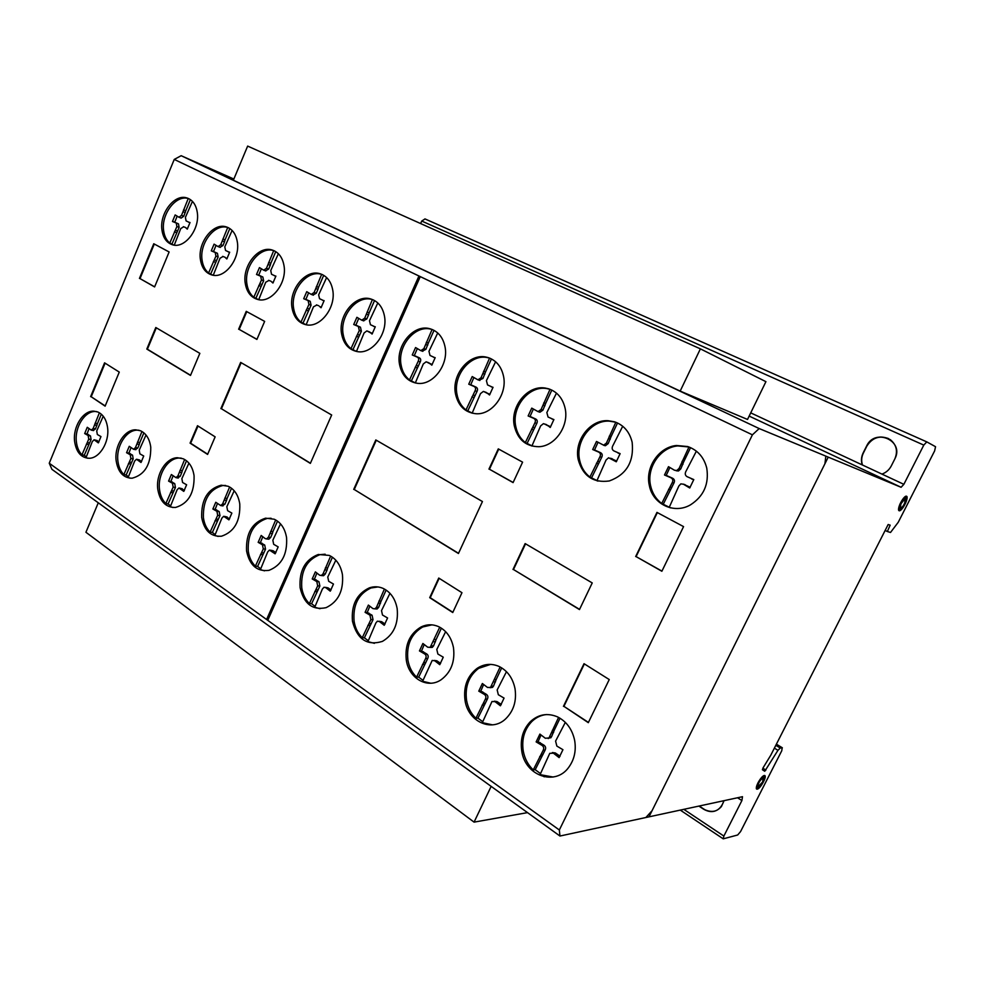 <?xml version="1.0" encoding="UTF-8"?>
<svg xmlns="http://www.w3.org/2000/svg" width="985" height="985" viewBox="0 0 985 985"><rect width="100%" height="100%" fill="white"/><g stroke="black" fill="none" stroke-linecap="round" stroke-linejoin="round"><path stroke-width="1.48" d="M491.158 786.375L474.068 822.13L527.517 812.625M474.068 822.13L85.929 532.269L98.278 502.793M545.542 776.586L544.089 776.783M700.384 348.85L247.654 146.088L233.359 180.218L680.179 391.094L700.384 348.85L765.924 381.663L747.516 419.45L680.179 391.094M96.702 411.595L95.557 411.508C84.833 410.807 74.478 427.305 76.387 441.797C77.027 447.313 78.886 451.659 81.952 454.861L84.304 455.255L86.311 456.929M103.228 416.199L96.727 430.925L97.343 434.508L100.962 436.577L98.34 442.881L94.092 439.79L92.307 441.575L86.015 457.656L87.714 458.234M107.599 427.761C109.557 441.994 99.62 458.32 89.179 458.271C81.127 457.853 76.276 452.25 74.614 441.477C72.705 426.961 83.072 410.45 93.797 411.151L97.823 411.989C103.228 414.463 106.478 419.721 107.599 427.761M138.996 430.248L137.469 430.162C126.314 429.743 115.885 446.402 117.917 461.103C118.619 466.779 120.601 471.286 123.839 474.61L126.166 474.979L128.419 476.814M146.014 435.013L139.23 450.157L139.895 453.851L143.724 456.018L141.003 462.47L136.472 459.244L134.649 461.054L128.124 477.54L130.168 478.205M150.754 447.067C150.988 464.489 144.77 474.881 132.089 478.217C123.359 478.008 118.04 472.209 116.168 460.808C114.125 446.082 124.566 429.398 135.721 429.817L140.399 430.728C146.088 433.338 149.535 438.781 150.754 447.067M181.228 458.123L179.122 458.05C167.647 458.148 157.391 474.807 159.533 489.594C160.296 495.455 162.39 500.134 165.812 503.606L168.127 503.926L170.651 505.945M188.935 463.135L181.868 478.661L182.582 482.478L186.621 484.78L183.789 491.38L178.925 487.994L177.103 489.816L170.331 506.696L172.941 507.521M194.07 475.73C194.513 493.066 188.332 503.643 175.527 507.46C165.886 507.644 159.976 501.599 157.797 489.336C155.655 474.511 165.923 457.84 177.399 457.729L183.099 458.739C189.083 461.522 192.752 467.185 194.07 475.73M225.725 485.494L222.905 485.482C209.411 489.126 202.91 499.851 203.402 517.63C204.24 523.688 206.468 528.526 210.088 532.159L212.366 532.442L215.173 534.658M234.196 490.776L226.833 506.709L227.609 510.661L231.857 513.087L228.926 519.858L223.681 516.288L221.884 518.135L214.841 535.421L218.104 536.419M239.774 503.951C240.439 521.102 234.356 531.851 221.502 536.209C210.839 536.923 204.227 530.656 201.679 517.408C201.186 499.592 207.7 488.856 221.206 485.199L228.126 486.258C234.455 489.213 238.333 495.11 239.774 503.951M271.084 518.258L267.28 518.405C253.859 522.703 247.506 533.587 248.257 551.071C249.168 557.325 251.532 562.361 255.361 566.178L257.614 566.387L260.742 568.825M280.528 523.872L272.845 540.223L273.682 544.311L278.176 546.884L275.123 553.816L269.434 550.073L267.698 551.92L260.385 569.625L264.509 570.832M286.573 537.687C287.497 554.42 281.648 565.304 269.016 570.34C257.085 571.891 249.599 565.415 246.558 550.886C245.819 533.377 252.16 522.469 265.605 518.172L274.224 519.23C280.885 522.395 285.01 528.551 286.573 537.687M325.136 554.198L319.903 554.678C306.778 559.775 300.733 570.82 301.767 587.799C302.777 594.3 305.313 599.557 309.388 603.583L311.605 603.731L315.114 606.428M335.836 560.206L327.771 577.038L328.682 581.285L333.472 584.043L330.271 591.172L325.813 587.676L324.016 587.232L322.378 589.055L314.744 607.252L320.002 608.705M342.46 574.772C343.666 590.84 338.212 601.798 326.097 607.659C312.541 610.54 303.873 603.879 300.105 587.663C299.071 570.66 305.128 559.603 318.266 554.493L329.236 555.405C336.328 558.815 340.736 565.267 342.46 574.772M377.92 586.937L370.976 587.983C358.429 593.893 352.79 604.999 354.095 621.301C355.191 628.036 357.912 633.515 362.246 637.751L364.401 637.812L368.316 640.779M389.962 593.315L381.515 610.614L382.5 615.034L387.573 617.964L384.236 625.278L379.508 621.584L377.366 621.178L375.888 622.951L367.922 641.641L374.423 643.316M397.164 608.607C398.617 623.813 393.692 634.746 382.402 641.395C367.122 646.037 357.136 639.314 352.458 621.215C351.165 604.901 356.804 593.77 369.375 587.848C374.004 586.284 378.572 586.457 383.067 588.377C390.589 592.01 395.293 598.757 397.164 608.607M431.898 624.859L422.725 626.977C411.287 633.761 406.337 644.769 407.876 659.975C409.083 666.956 411.976 672.681 416.581 677.151L418.687 677.126L423.033 680.376M445.651 631.68L436.798 649.46L437.882 654.04L443.262 657.18L439.766 664.678L434.754 660.763L432.181 660.455L422.614 681.288L430.765 683.221M453.494 647.773C455.144 661.711 451.007 672.373 441.083 679.773C427.392 689.254 408.738 678.296 406.288 659.962C404.749 644.719 409.711 633.7 421.161 626.903C426.887 624.207 432.649 624.096 438.46 626.571C446.439 630.474 451.45 637.541 453.494 647.773M490.604 664.395L478.636 668.359C468.86 675.919 464.834 686.557 466.558 700.31C467.875 707.562 470.99 713.559 475.903 718.274L477.922 718.151L482.761 721.734M506.462 671.684L497.166 689.968L498.336 694.733L504.061 698.094L500.405 705.802L495.061 701.652L491.971 701.517L482.318 722.67L492.537 724.849M515.02 688.663C516.78 700.938 513.653 711.022 505.625 718.89C491.416 732.569 467.9 721.389 465.031 700.36C463.307 686.594 467.333 675.932 477.122 668.359C484.066 663.853 491.343 663.188 498.927 666.389C507.423 670.576 512.791 678 515.02 688.663M546.601 714.544C540.987 715.11 536.049 717.449 531.814 721.549C524.352 729.429 521.508 739.279 523.269 751.099C524.71 758.659 528.034 764.926 533.254 769.938L535.2 769.691L540.556 773.631M565.328 722.374L555.589 741.114L556.857 746.088L562.94 749.696L559.111 757.6L553.435 753.168L549.765 753.34L540.063 774.653L553.151 777.03M574.637 740.314C576.348 750.558 574.366 759.57 568.714 767.352C555.097 786.535 525.165 775.688 521.791 751.247C520.031 739.415 522.887 729.54 530.349 721.648C538.401 714.297 547.438 712.697 557.461 716.846C566.473 721.389 572.199 729.208 574.637 740.314M688.921 446.968L677.717 445.91C660.048 447.473 646.332 467.85 650.605 485.79C652.267 493.202 655.973 499.099 661.711 503.507L669.283 507.238M696.383 451.155L685.683 471.852C684.834 473.982 685.314 475.595 687.124 476.691L693.797 479.596L689.722 487.994L683.479 484.226L680.832 483.869L678.837 486.024L669.197 507.423L670.847 507.928M706.75 468.06C709.188 483.992 703.77 496.255 690.485 504.849C674.048 514.502 652.71 504.086 649.324 485.445C645.04 467.481 658.78 447.055 676.473 445.491L687.739 446.562C697.614 450.034 703.955 457.2 706.75 468.06M615.687 422.208L609.321 421.137C591.295 419.967 575.252 441.231 579.611 460.081C581.125 467.222 584.548 472.874 589.916 477.06L596.984 480.569M622.705 426.259L612.571 446.267C611.771 448.335 612.202 449.886 613.901 450.921L620.131 453.654L616.265 461.793L608.595 457.754L606.071 460.007L596.898 480.754L597.994 481.099M632.161 442.327C634.131 461.756 626.509 474.635 609.296 480.963C593.265 483.155 582.911 476.063 578.244 459.712C573.886 440.824 589.941 419.512 607.991 420.693L614.505 421.802C623.739 425.04 629.624 431.886 632.161 442.327M525.337 442.573L534.88 422.873C535.84 420.792 535.458 419.29 533.71 418.354L528.132 415.953L531.752 408.122L538.069 411.619L541.073 409.514L550.036 389.309L546.613 388.546C528.933 385.381 511.437 407.076 515.746 426.345C517.125 433.203 520.326 438.62 525.337 442.573L531.974 445.873M565.131 408.369C569.145 425.926 555.084 446.267 538.869 446.71C525.916 446.537 517.728 439.606 514.318 425.914C509.996 406.62 527.517 384.889 545.222 388.053L548.645 388.816C557.301 391.821 562.804 398.334 565.131 408.369M465.967 409.969L475.078 390.786C476.001 388.755 475.632 387.302 473.994 386.428L468.749 384.187L472.209 376.565L477.934 379.841L481 377.784L489.57 358.121L487.821 357.678C470.855 353.443 452.854 375.174 457.003 394.406C458.259 401.018 461.251 406.214 465.967 409.969L472.184 413.084M503.532 376.27C507.521 394.271 492.069 415.079 476.014 413.737C465.08 412.58 458.247 405.98 455.501 393.938C451.364 374.682 469.377 352.913 486.368 357.149L488.117 357.592C496.268 360.375 501.402 366.605 503.532 376.27M409.477 379.964L418.194 361.286C419.081 359.303 418.748 357.9 417.197 357.087L412.259 354.982L415.571 347.557L420.841 350.635L423.87 348.628L432.07 329.483L431.282 329.273C415.141 324.508 397.177 346.067 401.104 365.029C402.249 371.407 405.044 376.393 409.477 379.964L415.338 382.906M445.023 346.794C448.864 364.844 432.809 385.738 417.295 383.3C407.765 381.688 401.855 375.433 399.553 364.524C395.638 345.538 413.614 323.942 429.768 328.707L430.568 328.928C438.239 331.514 443.065 337.473 445.023 346.794M350.968 348.665L359.291 330.504L358.368 326.466L353.726 324.508L356.89 317.305L361.741 320.174L364.696 318.204L372.392 299.588C357.173 294.527 339.517 315.816 343.174 334.371C344.221 340.514 346.818 345.292 350.968 348.665L356.459 351.436L364.068 333.004L366.839 330.911L372.465 333.447M384.458 316.062C388.09 333.952 371.862 354.748 357.087 351.559C348.702 349.724 343.531 343.827 341.586 333.841C337.929 315.262 355.597 293.936 370.84 298.984L370.976 299.034C378.178 301.422 382.673 307.098 384.458 316.062M300.954 322.169L308.933 304.464L308.096 300.56L303.7 298.726L306.741 291.683L311.272 294.404L314.129 292.471L321.652 274.359C307.246 269.496 290.255 290.403 293.641 308.403C294.601 314.363 297.039 318.943 300.954 322.169L306.027 324.73M332.745 290.095C336.168 307.714 320.051 328.325 305.953 324.718C298.369 322.809 293.727 317.182 292.016 307.849C288.642 289.812 305.633 268.88 320.063 273.744L320.297 273.805C326.983 276.12 331.132 281.538 332.745 290.095M253.798 297.273L261.468 279.986L260.68 276.206L256.519 274.483L259.449 267.612L263.697 270.185L266.455 268.289L273.695 250.621C260.04 246.078 243.787 266.566 246.915 284C247.801 289.775 250.091 294.195 253.798 297.273L258.464 299.625M284.012 265.704C287.226 283.003 271.355 303.368 257.947 299.526C251.015 297.593 246.779 292.225 245.265 283.421C242.15 265.962 258.402 245.437 272.069 249.981L272.55 250.128C278.743 252.369 282.56 257.553 284.012 265.704M208.574 273.017L215.937 256.137L215.21 252.492L211.27 250.855L214.09 244.157L218.079 246.595L220.738 244.723L227.707 227.486C214.755 223.238 199.216 243.32 202.097 260.225C202.91 265.802 205.065 270.075 208.574 273.017L212.871 275.184M237.323 241.941C240.328 258.895 224.765 279.001 212.021 275C205.643 273.091 201.777 267.957 200.423 259.621C197.542 242.704 213.105 222.573 226.057 226.833L226.722 227.042C232.485 229.197 236.018 234.171 237.323 241.941M169.777 243.073L176.894 226.562L176.253 223.029L172.461 221.49L175.17 214.939L178.925 217.229L181.523 215.395L188.246 198.527C175.909 194.587 160.974 214.361 163.645 230.736C164.397 236.154 166.44 240.266 169.777 243.073L173.668 245.031M197.271 212.354C200.115 229.049 184.688 249.02 172.51 244.773C166.687 242.839 163.165 237.964 161.971 230.108C159.287 213.708 174.234 193.897 186.584 197.85L187.569 198.157C192.863 200.263 196.101 205.003 197.271 212.354M756.443 788.751L760.592 785.143M757.305 789.133L756.628 788.997C755.963 788.135 756.406 786.092 757.97 782.878C760.26 778.692 762.353 776.229 764.249 775.503L764.877 775.638C766.946 776.882 760.223 788.825 757.305 789.133C753.697 789.958 760.752 776.082 764.249 775.503C767.771 774.789 760.802 788.468 757.305 789.133M762.649 781.955L763.129 777.694C759.73 780.403 758.007 783.457 757.97 786.855L762.649 781.955M760.223 779.197L762.488 777.3L763.461 777.719M898.776 510.452L903.196 505.921M905.621 502.978C903.504 507.398 901.497 509.996 899.6 510.772L899.059 510.71C898.148 509.935 898.468 507.694 900.019 504.012C902.58 498.804 904.772 496.218 906.582 496.243C907.505 497.031 907.185 499.272 905.621 502.978M905.03 498.545L900.93 503.84L900.278 508.383C901.509 508.408 902.986 506.659 904.722 503.138L905.03 498.545M901.644 500.885L904.328 498.213L905.375 498.582M862.466 465.006L881.944 474.093L862.466 465.006C861.186 460.992 861.469 457.028 863.34 453.112L866.862 446.082C872.217 437.722 879.457 435.222 888.568 438.608M891.253 465.991C889.184 469.882 886.081 472.578 881.944 474.105C886.081 472.578 889.184 469.882 891.253 465.991L894.848 458.887C904.636 440.8 875.012 427.588 866.64 445.983C872.882 436.749 880.799 434.668 890.391 439.729C896.522 444.863 898.012 451.253 894.848 458.887L891.253 465.991M863.119 453.002L866.64 445.983L863.119 453.002C861.247 456.929 860.952 460.894 862.244 464.908C860.952 460.894 861.247 456.929 863.119 453.002L863.34 453.112M903.861 484.325L923.795 445.097L926.787 441.883L935.553 446.71L934.617 450.921L898.246 522.272L890.514 532.466L887.35 531.506L890.169 525.153L888.162 524.512L770.762 755.236L763.178 767.66L762.427 769.741L764.766 771.243L777.953 750.324L780.28 748.034L782.176 747.763L781.758 750.767L740.56 831.586L737.666 834.997L723.236 838.838L723.864 836.068L741.902 800.559L742.493 796.693L559.948 836.031L559.345 829.998L752.405 434.828L759.189 428.561L901.09 487.279L903.861 484.325L881.944 474.105M923.795 445.097L421.728 221.046L420.62 223.558M862.244 464.908L750.718 412.863M900.278 508.383L899.576 508.051L899.945 504.16M905.08 502.301L906.163 496.181M757.44 786.51L757.797 783.223M763.141 780.896L764.434 775.478M192.444 201.371L185.389 217.402L186.091 220.899L189.957 222.721M188.701 222.228L190.019 222.511L187.261 229.123L186.165 228.138L187.532 228.668M186.165 228.138L187.581 228.582M183.555 209.854L185.771 210.741L183.752 216.257L181.154 218.091L179.061 217.266M190.388 199.61L185.771 210.741M188.246 198.527L189.452 199.019M183.038 211.738L185.254 212.612M181.523 215.395L183.752 216.257M177.103 216.318L174.739 222.142M173.816 221.785L178.42 223.854M176.438 223.102L178.482 223.878L179.122 227.412L172.018 243.886M176.894 226.562L179.122 227.412M175.379 230.195L177.608 231.044M174.431 231.857L176.66 232.694M183.629 226.833L180.76 228.557L174.271 245.117M185.118 227.412L185.845 227.683M232.115 230.465L224.802 246.853L225.553 250.473L229.616 252.382M228.286 251.889L229.665 252.197L226.821 258.957L225.663 257.922L227.116 258.464M225.663 257.922L227.166 258.365M222.844 239.059L225.036 239.909L224.506 241.842L222.942 245.56L219.95 247.272M229.813 228.557L225.036 239.909M227.707 227.486L228.692 227.88M222.302 240.993L224.506 241.842M220.738 244.723L222.942 245.56M215.974 245.524L213.536 251.483M212.698 251.175L217.426 253.305L218.153 256.95L210.79 273.793M215.395 252.554L217.426 253.305M215.937 256.137L218.153 256.95M214.373 259.855L216.589 260.668M213.388 261.542L215.604 262.342M222.992 256.531L220 258.267L213.265 275.246M222.708 256.359L225.196 257.344M278.373 253.711L270.74 270.543L271.54 274.273L275.849 276.28M274.433 275.763L275.899 276.108L272.931 283.027L271.7 281.956L273.239 282.51M271.7 281.956L273.288 282.436M268.634 262.49L270.801 263.303L270.247 265.285L268.622 269.102L265.494 270.826M275.775 251.631L270.801 263.303M273.695 250.621L274.692 251.015M268.08 264.46L270.247 265.285M266.455 268.289L268.622 269.102M261.284 268.979L258.747 275.098M258.021 274.827L262.86 277.007L263.635 280.774L255.989 298.024M260.853 276.28L262.86 277.007M261.468 279.986L263.635 280.774M259.843 283.803L262.022 284.579M258.809 285.527L260.988 286.29M268.893 280.491L265.741 282.227L258.735 299.674M268.597 280.306L271.06 281.267M326.626 277.561L318.647 294.847L319.534 298.701L324.077 300.819M322.587 300.277L324.114 300.647L321.036 307.751L319.743 306.618L321.369 307.197M319.743 306.618L321.406 307.135M316.394 286.512L318.512 287.312L317.946 289.344L316.259 293.259L312.971 294.995M323.708 275.32L318.512 287.312M321.652 274.359L322.649 274.741M315.828 288.556L317.946 289.344M314.129 292.471L316.259 293.259M308.539 293.025L305.892 299.317M305.288 299.108L310.226 301.324L311.075 305.215L303.109 322.895M308.243 300.61L310.226 301.324M308.933 304.464L311.075 305.215M307.246 308.367L309.388 309.118M306.175 310.127L308.317 310.878M316.764 305.079L313.464 306.827L306.163 324.754M316.468 304.882L318.894 305.83M377.809 302.949L369.486 320.716L370.434 324.705L375.248 326.934M373.66 326.38L375.285 326.786L372.071 334.063L370.692 332.881L372.441 333.484M370.692 332.881L367.553 331.243M367.048 312.097L369.129 312.861L368.538 314.941L366.777 318.955L363.44 320.778M374.546 300.536L369.129 312.861M372.527 299.625L373.487 299.982M366.457 314.19L368.538 314.941M364.696 318.204L366.777 318.955M358.626 318.623L355.868 325.087M355.4 324.927L360.461 327.205L361.372 331.231L353.073 349.343M358.503 326.515L360.461 327.205M359.291 330.504L361.372 331.231M357.53 334.506L359.623 335.22M356.398 336.316L358.491 337.03M367.245 331.058L369.634 331.97M437.722 332.967L428.967 351.3L430.002 355.45L435.148 357.814M433.449 357.223L435.185 357.666L431.812 365.164L430.346 363.921L432.218 364.548M430.346 363.921L426.985 362.172L432.23 364.524M426.32 342.324L428.34 343.051L425.889 349.33L422.306 351.14M434.028 330.357L428.34 343.051M432.07 329.483L432.908 329.803M425.717 344.479L427.736 345.193M423.87 348.628L425.889 349.33M417.221 348.85L414.328 355.536M414.032 355.437L419.228 357.764C420.78 358.589 421.112 359.981 420.226 361.963L411.521 380.592M417.197 357.087L419.228 357.764M418.194 361.286L420.226 361.963M416.36 365.398L418.391 366.063M415.165 367.257L417.209 367.91M426.985 362.172L426.136 361.803L423.304 363.945L415.313 382.968M426.702 362L429.004 362.849M495.603 361.766L486.418 380.629L487.538 384.926L493.005 387.413M491.207 386.822L493.042 387.302L489.52 394.997L487.957 393.692L489.939 394.357M487.957 393.692L484.386 391.833L489.902 394.32M483.561 371.308L485.506 371.985L482.945 378.449L479.116 380.235M491.453 358.946L485.506 371.985M489.57 358.121L490.222 358.355M482.933 373.537L484.879 374.202M481 377.784L482.945 378.449M473.773 377.834L470.744 384.716M470.633 384.692L475.952 387.068C477.59 387.942 477.959 389.395 477.035 391.414L467.937 410.548M473.994 386.428L475.952 387.068M475.078 390.786L477.035 391.414M473.145 395.022L475.115 395.638M471.901 396.918L473.871 397.534M484.386 391.833L483.352 391.427L480.495 393.618L472.135 413.208M484.152 391.685L486.331 392.473M556.476 393.126L546.847 412.543L548.054 417.012L553.878 419.635M551.957 419.019L553.902 419.548L550.221 427.465L548.546 426.086L550.64 426.837M548.546 426.086L544.754 424.116L550.418 426.653M543.757 402.865L545.628 403.481L542.944 410.129L539.94 412.223L538.746 411.841M551.834 390.085L545.628 403.481M543.104 405.143L544.964 405.771M541.073 409.514L542.944 410.129M533.23 409.329L530.041 416.47M530.139 416.495L535.594 418.945C537.33 419.869 537.724 421.371 536.763 423.452L527.246 443.102M533.71 418.354L535.594 418.945M534.88 422.873L536.763 423.452M532.86 427.219L534.756 427.785M531.555 429.164L533.451 429.731M544.754 424.116L543.424 423.648L540.642 425.889L531.888 446.045M544.631 424.018L546.626 424.683M618.051 453.075L620.119 453.679M614.48 460.34L616.684 461.202M610.429 458.234L616.241 460.845M589.916 477.06L599.927 456.794C600.936 454.651 600.505 453.088 598.646 452.09L592.699 449.517L596.504 441.465L603.633 445.183L606.428 443.053L615.822 422.257M609.235 436.195L610.995 436.761L608.201 443.595L605.418 445.725L603.854 445.368M617.521 422.971L610.995 436.761M608.545 438.559L610.318 439.113M606.428 443.053L608.201 443.595M597.895 442.585L594.509 450.022M594.841 450.108L600.431 452.62C602.291 453.605 602.721 455.168 601.712 457.311L591.714 477.516M598.646 452.09L600.431 452.62M599.927 456.794L601.712 457.311M597.809 461.275L599.606 461.768M596.43 463.258L598.227 463.763M610.503 458.247L612.202 458.739M691.568 478.969L693.785 479.609M687.813 486.467L690.116 487.452M683.479 484.226L689.451 486.922M661.711 503.507L672.25 482.613C673.309 480.409 672.841 478.772 670.859 477.725L664.493 474.992L668.495 466.681L674.466 470.227L676.769 470.51L679.084 468.441L688.971 446.981M682.026 461.362L683.676 461.879L680.733 468.946L678.431 471.002L676.129 470.731M690.559 447.633L683.676 461.879M681.324 463.812L682.974 464.317M679.084 468.441L680.733 468.946M669.788 467.703L666.18 475.459M666.771 475.632L672.521 478.205C674.516 479.252 674.971 480.877 673.912 483.081L663.41 503.914M670.859 477.725L672.521 478.205M672.25 482.613L673.912 483.081M670.022 487.23L671.696 487.686M668.569 489.286L670.243 489.73M683.381 484.152L685.129 484.694M557.375 755.864L559.997 756.357M553.435 753.168L555.343 752.971L559.283 755.655M533.254 769.938L543.154 750.336C544.151 748.255 543.745 746.581 541.935 745.325L536.135 741.902L539.891 734.084L545.333 738.27L549.002 737.925L558.581 717.4M552.376 730.291L554.284 730.144L551.501 736.829L548.165 738.565M560.034 718.225L554.284 730.144M551.686 732.643L553.607 732.483M549.593 737.002L551.501 736.829M540.974 735.142L538.069 741.717L543.868 745.14C545.678 746.396 546.084 748.058 545.087 750.139L535.2 769.691M536.135 741.902L538.069 741.717M538.216 742.788L540.149 742.604M541.935 745.325L543.868 745.14M543.154 750.336L545.087 750.139M541.06 754.682L542.994 754.473M539.706 756.554L541.652 756.345M552.376 752.552L555.343 752.971M498.779 704.164L501.254 704.571M495.061 701.652L497.056 701.579L500.762 704.078M475.903 718.274L485.371 699.141C486.319 697.109 485.95 695.496 484.238 694.326L478.772 691.15L482.367 683.516L487.489 687.444L490.53 687.432L500.146 666.98M494.187 679.588L496.169 679.564L493.51 686.089L492.525 687.382L490.05 687.715M501.697 667.879L496.169 679.564M493.522 681.866L495.517 681.842M491.515 686.126L493.51 686.089M483.549 684.698L480.791 691.088L486.245 694.265C487.957 695.435 488.326 697.035 487.378 699.067L477.922 718.151M478.772 691.15L480.791 691.088M480.742 691.962L482.748 691.901M484.238 694.326L486.245 694.265M485.371 699.141L487.378 699.067M483.364 703.376L485.371 703.29M482.071 705.211L484.091 705.125M494.347 701.185L497.056 701.579M438.239 663.127L440.59 663.434M434.754 660.763L436.823 660.787L440.307 663.139M416.581 677.151L425.618 658.509C426.53 656.539 426.185 654.988 424.584 653.892L419.45 650.913L422.885 643.488L427.687 647.194L430.186 647.367L439.741 627.199M434.04 639.487L436.109 639.561L433.572 645.901L432.255 647.416L430.063 647.428M441.391 628.171L436.109 639.561M433.412 641.703L435.481 641.764M431.492 645.852L433.572 645.901M424.153 644.769L421.531 650.95L426.665 653.917C428.266 655.025 428.61 656.564 427.699 658.534L418.687 677.126M419.45 650.913L421.531 650.95M421.297 651.664L423.378 651.701M424.584 653.892L426.665 653.917M425.618 658.509L427.699 658.534M423.71 662.634L425.791 662.646M422.479 664.432L424.572 664.444M434.299 660.442L436.823 660.787M382.796 623.813L385.037 624.022M379.508 621.584L381.638 621.695L384.926 623.911M362.246 637.751L370.889 619.565L369.929 615.12L365.09 612.338L368.378 605.086L372.909 608.582L374.953 608.865L376.516 607.228L384.421 589.03M378.954 601.035L381.084 601.182L378.646 607.363L377.095 609.001L375.31 608.89M386.145 590.077L381.084 601.182M378.351 603.189L380.481 603.325M376.516 607.228L378.646 607.363M369.732 606.464L367.233 612.461L372.071 615.231L373.032 619.676L364.401 637.812M365.09 612.338L367.233 612.461M366.839 613.027L368.981 613.15M369.929 615.12L372.071 615.231M370.889 619.565L373.032 619.676M369.055 623.591L371.21 623.69M367.885 625.352L370.04 625.45M379.065 621.264L381.638 621.695M328.916 589.781L331.046 589.941M325.813 587.676L328.005 587.848L331.058 589.916M309.388 603.583L317.675 585.866L316.788 581.569L312.22 578.946L315.372 571.891L319.632 575.203L321.344 575.523L323.055 573.824L330.652 556.094M325.407 567.803L327.586 568.013L327.008 570.106L325.247 574.033L323.536 575.72L322.144 575.597M332.438 557.202L327.586 568.013M324.828 569.884L327.008 570.106M323.055 573.824L325.247 574.033M316.813 573.307L314.424 579.143L318.98 581.753L319.866 586.038L311.605 603.731M312.22 578.946L314.424 579.143M313.87 579.586L316.074 579.783M316.788 581.569L318.98 581.753M317.675 585.866L319.866 586.038M315.914 589.781L318.118 589.953M314.806 591.505L316.998 591.665M325.333 587.343L328.005 587.848M273.855 552.499L275.8 552.708M270.949 550.529L273.177 550.775L275.874 552.597M255.361 566.178L263.278 548.916L262.466 544.791L258.168 542.341L261.185 535.471L265.187 538.598L266.59 538.93L268.425 537.207L275.677 519.945M270.666 531.346L272.907 531.629L272.34 533.661L270.653 537.478L268.831 539.189L267.76 539.066M277.524 521.127L272.907 531.629M270.112 533.377L272.34 533.661M268.425 537.207L270.653 537.478M262.7 536.923L260.409 542.6L264.706 545.05L265.519 549.162L257.614 566.387M258.168 542.341L260.409 542.6M259.72 542.932L261.961 543.191M262.466 544.791L264.706 545.05M263.278 548.916L265.519 549.162M261.591 552.733L263.845 552.979M260.532 554.42L262.773 554.654M270.456 550.196L273.177 550.775M227.72 518.59L229.542 518.836M224.974 516.731L229.64 518.664M210.088 532.159L217.685 515.303L216.934 511.313L212.871 509.011L215.764 502.288L220.751 505.576L222.635 503.852L229.628 486.996M224.802 498.139L227.067 498.484L226.525 500.454L224.9 504.197L222.167 505.785M231.512 488.228L227.067 498.484M224.26 500.121L226.525 500.454M222.635 503.852L224.9 504.197M217.353 503.778L215.149 509.331L219.212 511.621L219.963 515.611L212.366 532.442M212.871 509.011L215.149 509.331M214.348 509.553L216.614 509.873M216.934 511.313L219.212 511.621M217.685 515.303L219.963 515.611M216.072 519.021L218.35 519.329M215.05 520.671L217.328 520.966M224.494 516.399L227.239 517.039M182.656 490.173L184.355 490.444M180.046 488.412L184.478 490.21M165.812 503.606L173.138 487.132L172.437 483.266L168.583 481.086L171.378 474.536L175.983 477.663L177.891 475.952L184.626 459.49M179.984 470.374L182.274 470.768L181.745 472.689L180.193 476.334L177.596 477.922M186.534 460.783L182.274 470.768M179.455 472.308L181.745 472.689M177.891 475.952L180.193 476.334M173.015 476.05L170.885 481.456L174.739 483.635L175.428 487.489L168.127 503.926M168.583 481.086L170.885 481.456M169.974 481.603L172.276 481.973M172.437 483.266L174.739 483.635M173.138 487.132L175.428 487.489M171.587 490.764L173.889 491.109M170.602 492.377L172.904 492.722M179.578 488.092L182.348 488.769M139.932 461.325L141.52 461.596M137.457 459.65L141.668 461.325M123.839 474.61L130.882 458.505L130.242 454.762L126.572 452.706L129.269 446.303L133.554 449.283L135.462 447.584L141.951 431.504M137.481 442.142L139.796 442.573L139.279 444.444L137.789 448.015L135.314 449.603M143.884 432.846L139.796 442.573M136.964 444.013L139.279 444.444M135.462 447.584L137.789 448.015M130.956 447.83L128.9 453.125L132.556 455.168L133.197 458.899L126.166 474.979M126.572 452.706L128.9 453.125M127.902 453.186L130.229 453.592M130.242 454.762L132.556 455.168M130.882 458.505L133.197 458.899M129.38 462.051L131.707 462.458M128.444 463.639L130.771 464.034M137.001 459.342L139.772 460.044M97.33 441.772L98.832 442.043M94.991 440.172L98.993 441.736M81.952 454.861L88.736 439.125L88.145 435.505L84.673 433.548L87.259 427.293L91.273 430.137L93.156 428.463L99.399 412.777M95.102 423.156L97.429 423.612L95.496 428.918L93.144 430.494M101.344 414.192L97.429 423.612M94.597 424.978L96.936 425.446M93.156 428.463L95.496 428.918M88.97 428.844L87.012 433.979L90.485 435.936L91.076 439.556L84.304 455.255M84.673 433.548L87.012 433.979M85.929 433.991L88.268 434.422M88.145 435.505L90.485 435.936M88.736 439.125L91.076 439.556M87.296 442.597L89.635 443.016M86.397 444.149L88.736 444.567M94.548 439.876L97.33 440.603M584.376 663.915L563.913 706.343L588.427 722.411M563.445 706.356L584.019 663.693L609.247 679.551L588.304 722.67L563.913 706.343M438.744 578.047L461.965 592.699L452.755 612.535L429.706 597.661L438.744 578.047M439.162 578.306L430.223 597.71L452.866 612.301M525.547 543.831L513.493 569.527L579.562 609.37M513 569.465L525.14 543.585L592.231 582.923L579.476 609.567L513.493 569.527M657.34 512.582L636.101 556.611L661.932 571.115M635.67 556.55L656.958 512.385L683.565 526.606L661.871 571.263L636.101 556.611M498.718 449.123L489.446 469.229L513.148 482.478M488.954 469.119L498.287 448.877L522.592 462.15L513.087 482.601L489.446 469.229M376.282 440.221L354.255 489.508L458.53 553.311M353.713 489.41L375.814 439.95L482.441 501.537L458.444 553.496L354.255 489.508M241.153 362.689L221.44 408.738L310.435 463.221M220.886 408.615L240.66 362.406L331.674 415.005L310.349 463.393L221.44 408.738M197.505 425.717L215.136 436.848L207.601 454.43L190.08 443.127L197.505 425.717M197.997 426.025L190.659 443.238L207.687 454.22M105.087 363.169L91.211 396.758L105.21 405.943M90.62 396.635L104.582 362.849L119.271 372.084L105.124 406.152L91.211 396.758M155.802 327.512L199.844 353.356L190.499 375.433L146.814 349.059L155.802 327.512M156.307 327.808L147.381 349.219L190.573 375.273M246.767 311.629L239.183 329.396L256.95 339.32M238.629 329.224L246.25 311.346L264.645 321.381L256.9 339.431L239.183 329.396M154.288 244.034L140.018 278.607L154.657 286.832M139.439 278.423L153.758 243.751L169.125 251.963L154.608 286.93L140.018 278.607M699.202 806.025L703.795 809.054C707.119 811.271 710.616 812.009 714.297 811.283M703.499 809.128C713.374 813.942 720.207 811.123 724.012 800.682L721.439 806.518C716.341 812.256 710.37 813.117 703.499 809.128L698.907 806.087L703.795 809.054M723.864 836.068L683.812 809.338M741.902 800.559L737.556 797.764M233.851 179.036L181.166 155.704L174.246 159.422L49.25 463.233L51.934 469.34L559.948 836.031M424.929 218.892L926.787 441.883L425.015 218.929L421.728 221.046M752.405 434.828L174.246 159.422M559.345 829.998L49.25 463.233M782.176 747.763L776.365 744.217M780.28 748.034L775.811 745.313M777.953 750.324L774.382 748.132M765.887 770.085L762.846 768.189M887.35 531.506L885.146 530.435M901.09 487.279L749.142 416.089M759.189 428.561L181.166 155.704M267.76 620.341L420.263 276.613M266.59 619.503L418.957 275.985M444.395 234.196L437.845 231.266M900.327 508.408C898.418 507.78 903.504 497.782 905.338 498.57C907.21 499.247 902.174 509.134 900.327 508.408M899.133 510.747C896.313 509.836 903.836 495.049 906.532 496.218C909.278 497.253 901.866 511.806 899.133 510.747M758.413 786.941C755.987 787.483 760.752 778.101 763.129 777.694C765.517 777.202 760.789 786.498 758.413 786.941M825.824 456.141L824.938 463.713M652.021 810.766L645.877 817.513M648.992 816.836L828.225 457.126M764.766 771.243L762.969 770.11M757.97 786.855L757.33 786.449M178.925 217.229L181.154 218.091M176.401 223.078L178.482 223.878M183.358 226.661L185.439 227.461M187.569 198.157L188.529 198.551M218.079 246.595L220.283 247.42M226.722 227.042L228.052 227.572M263.697 270.185L265.864 270.986M272.55 250.128L274.224 250.793M311.272 294.404L313.402 295.18M320.297 273.805L322.427 274.63M361.741 320.174L363.834 320.913M370.84 298.984L372.392 299.588M420.841 350.635L422.861 351.337M429.768 328.707L431.282 329.273M477.934 379.841L479.892 380.493M486.368 357.149L487.821 357.678M538.069 411.619L539.94 412.223M545.222 388.053L546.613 388.546M603.633 445.183L605.418 445.725M607.991 420.693L609.321 421.137M676.769 470.51L678.431 471.002M676.473 445.491L677.717 445.91M549.002 737.925L550.923 737.753M530.349 721.648L531.814 721.549M490.53 687.432L492.525 687.382M477.122 668.359L478.636 668.359M430.186 647.367L432.255 647.416M421.161 626.903L422.725 626.977M374.953 608.865L377.095 609.001M369.375 587.848L370.976 587.983M321.344 575.523L323.536 575.72M318.266 554.493L319.903 554.678M266.59 538.93L268.831 539.189M265.605 518.172L267.28 518.405M220.751 505.576L223.016 505.908M221.206 485.199L222.905 485.482M175.983 477.663L178.285 478.045M177.399 457.729L179.122 458.05M133.554 449.283L135.868 449.702M135.721 429.817L137.469 430.162M91.273 430.137L93.612 430.58M93.797 411.151L95.557 411.508M723.236 838.838L680.278 810.101M782.349 747.787L776.402 744.167"/></g></svg>
